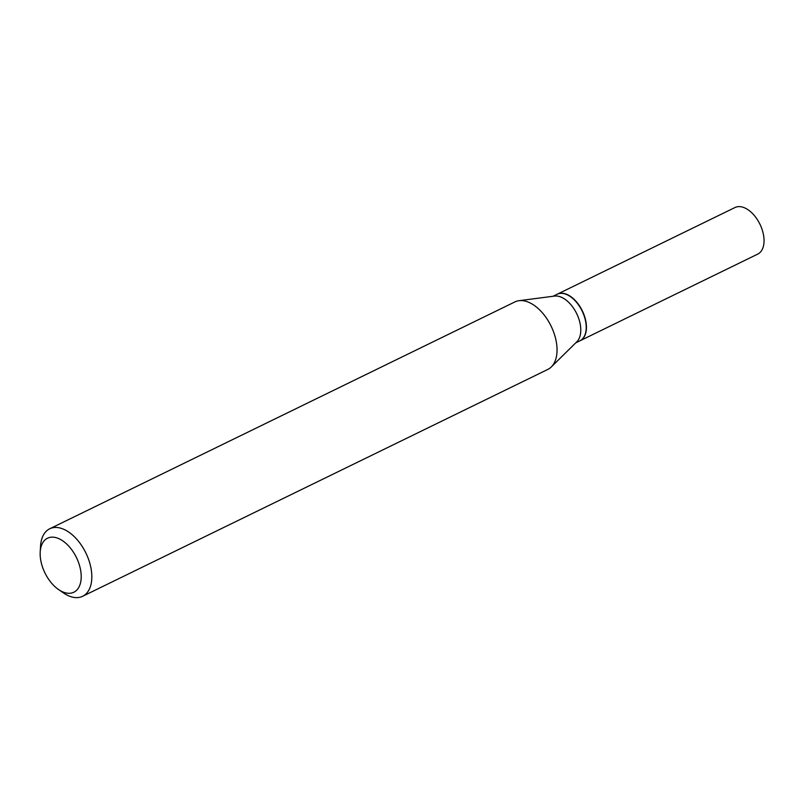 <?xml version="1.0" encoding="UTF-8"?>
<svg xmlns="http://www.w3.org/2000/svg" width="804" height="804" viewBox="0 0 804 804"><rect width="100%" height="100%" fill="white"/><g stroke="black" fill="none" stroke-linecap="round" stroke-linejoin="round"><path stroke-width="1.21" d="M579.986 340.796A25.919 15.125 -116 0 0 580.096 340.735L757.7 254.124A25.919 15.125 -116 0 0 761.549 227.944A25.919 15.125 -116 0 0 739.76 206.628A25.919 15.125 -116 0 0 734.977 207.532L557.373 294.153A25.919 15.125 -116 0 0 557.262 294.204M580.096 340.735A25.919 15.125 -116 0 0 583.945 314.555A25.919 15.125 -116 0 0 562.167 293.239A25.919 15.125 -116 0 0 557.373 294.153M586.176 328.866A25.597 14.934 -116 0 0 586.186 328.736A25.597 14.934 -116 0 0 584.98 318.364A25.597 14.934 -116 0 0 570.579 296.736A25.597 14.934 -116 0 0 570.478 296.666M575.754 342.856L579.865 340.846A25.919 15.125 -116 0 0 586.176 328.987A25.919 15.125 -116 0 0 584.95 318.495A25.919 15.125 -116 0 0 570.368 296.596A25.919 15.125 -116 0 0 557.142 294.264L553.031 296.264M41.617 564.137A30.039 17.527 -116 0 0 58.521 589.523A30.039 17.527 -116 0 0 79.747 566.307A30.039 17.527 -116 0 0 57.536 538.127A30.039 17.527 -116 0 0 40.2 551.966A30.039 17.527 -116 0 0 41.617 564.137M58.521 589.523L63.456 592.92A37.557 21.909 -116 0 0 82.621 596.297A37.557 21.909 -116 0 0 89.998 563.905A37.557 21.909 -116 0 0 49.697 528.791A37.557 21.909 -116 0 0 40.562 545.976L40.2 551.966M82.621 596.297L547.836 369.418A37.557 21.909 -116 0 0 551.313 366.936A37.557 21.909 -116 0 0 555.212 337.017A37.557 21.909 -116 0 0 519.012 300.696A37.557 21.909 -116 0 0 514.912 301.912L49.697 528.791M551.313 366.936L576.84 341.78A25.919 15.125 -116 0 0 579.523 321.138A25.919 15.125 -116 0 0 554.549 296.073L519.012 300.696"/></g></svg>
